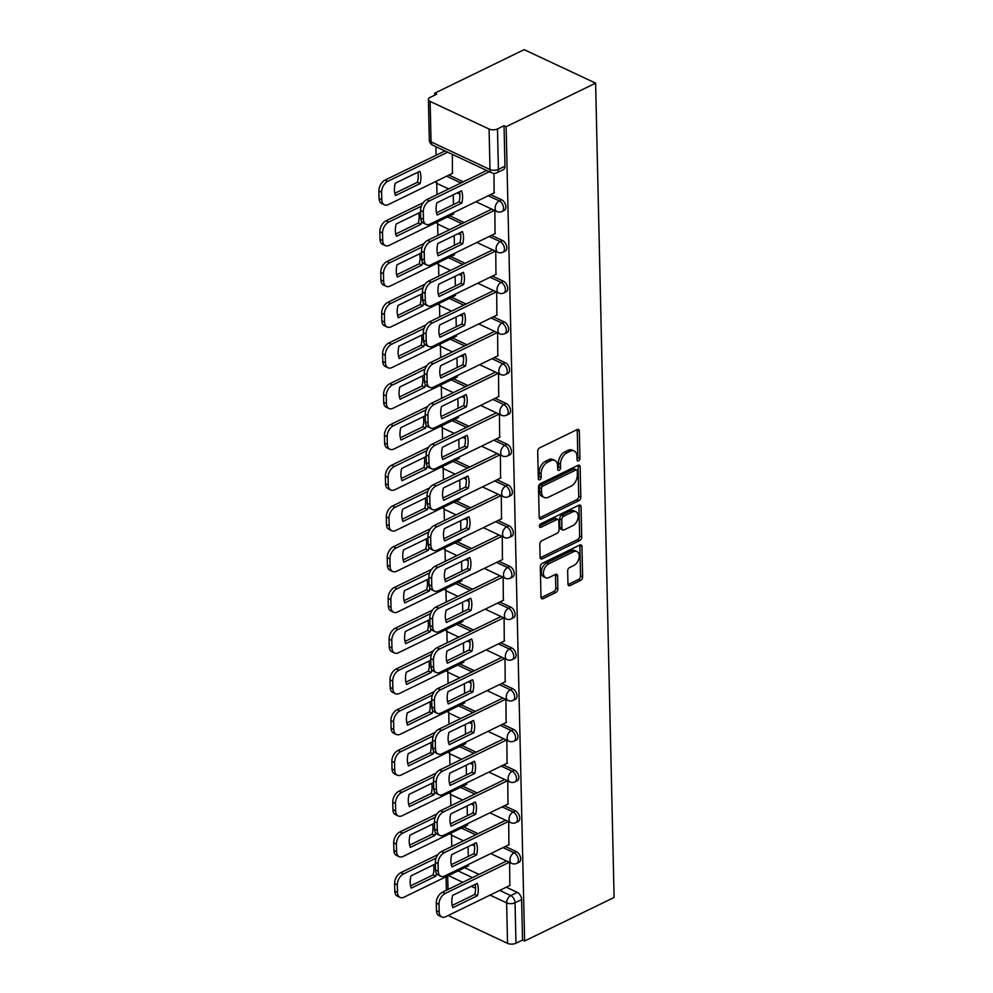 <?xml version="1.0" encoding="UTF-8"?>
<svg xmlns="http://www.w3.org/2000/svg" width="993" height="993" viewBox="0 0 993 993"><rect width="100%" height="100%" fill="white"/><g stroke="black" fill="none" stroke-linecap="round" stroke-linejoin="round"><path stroke-width="1.49" d="M578.522 460.864A2.048 1.291 115.1 0 0 579.937 458.369L579.316 431.123A2.917 1.849 115.1 0 0 578.472 429.497A2.917 1.849 115.1 0 0 577.181 429.572L539.72 447.818A2.917 1.849 115.1 0 0 537.697 451.393L538.318 478.626A2.048 1.291 115.1 0 0 538.901 479.768A2.048 1.291 115.1 0 0 539.807 479.718A2.048 1.291 115.1 0 0 541.222 477.211L541.148 473.686A9.334 5.921 115.1 0 1 547.615 462.241L550.743 460.715A9.334 5.921 115.1 0 1 554.888 460.467A9.334 5.921 115.1 0 1 557.594 465.68L557.669 469.205A2.048 1.291 115.1 0 0 558.265 470.347A2.048 1.291 115.1 0 0 559.171 470.297A2.048 1.291 115.1 0 0 560.586 467.79L560.499 464.265A9.334 5.921 115.1 0 1 566.978 452.82L570.094 451.294A9.334 5.921 115.1 0 1 574.252 451.045A9.334 5.921 115.1 0 1 576.945 456.259L577.02 459.784A2.048 1.291 115.1 0 0 577.616 460.926A2.048 1.291 115.1 0 0 578.522 460.864M577.02 459.461A2.048 1.291 115.1 0 0 577.852 457.388L577.231 430.155A2.917 1.849 115.1 0 0 577.169 429.584M538.305 478.303A2.048 1.291 115.1 0 0 539.149 476.23L539.062 472.705L541.148 473.686M557.656 468.882A2.048 1.291 115.1 0 0 558.5 466.809L558.414 463.284L560.499 464.265M567.959 584.008A2.917 1.849 115.1 0 0 568.803 585.634A2.917 1.849 115.1 0 0 570.094 585.56L580.607 580.433A2.917 1.849 115.1 0 0 582.63 576.859L581.935 546.609A2.917 1.849 115.1 0 0 581.104 544.983A2.917 1.849 115.1 0 0 579.8 545.058L542.339 563.304A2.917 1.849 115.1 0 0 540.316 566.879L540.999 597.128A2.917 1.849 115.1 0 0 541.843 598.754A2.917 1.849 115.1 0 0 543.146 598.68L555.832 592.498A2.917 1.849 115.1 0 0 557.855 588.923L557.569 575.977A2.917 1.849 115.1 0 0 556.725 574.351A2.917 1.849 115.1 0 0 555.422 574.426L549.129 577.492A7.807 4.94 115.1 0 1 545.666 577.703A7.807 4.94 115.1 0 1 543.668 570.95A7.807 4.94 115.1 0 1 548.819 563.776L573.482 551.773A7.807 4.94 115.1 0 1 576.945 551.562A7.807 4.94 115.1 0 1 578.956 558.302A7.807 4.94 115.1 0 1 573.793 565.489L569.684 567.487A2.917 1.849 115.1 0 0 567.661 571.062L567.959 584.008M524.614 941.016L506.132 126.707L595.614 83.139L614.096 897.449L524.614 941.016L522.529 940.036L515.963 943.238A5.946 2.842 178.7 0 1 507.547 943.35L448.588 915.72A5.946 2.842 178.7 0 1 448.191 915.509M578.795 500.72A2.917 1.849 115.1 0 0 580.818 497.133L580.135 466.884A2.917 1.849 115.1 0 0 579.291 465.258A2.917 1.849 115.1 0 0 577.988 465.332L540.527 483.579A2.917 1.849 115.1 0 0 538.504 487.153L539.187 517.403A2.917 1.849 115.1 0 0 540.031 519.029A2.917 1.849 115.1 0 0 541.334 518.954L578.795 500.72L576.71 499.74A2.917 1.849 115.1 0 0 578.733 496.165L578.05 465.916A2.917 1.849 115.1 0 0 577.976 465.345M581.042 506.753L581.724 537.002A2.917 1.849 115.1 0 1 579.701 540.577L542.24 558.811A2.917 1.849 115.1 0 1 540.937 558.898A2.917 1.849 115.1 0 1 540.093 557.259L539.807 544.325A2.917 1.849 115.1 0 1 541.83 540.738L557.023 533.34A2.917 1.849 115.1 0 0 559.047 529.765L558.848 521.176A2.917 1.849 115.1 0 0 558.004 519.55A2.917 1.849 115.1 0 0 556.713 519.637L540.887 527.333A2.048 1.291 115.1 0 1 539.981 527.382A2.048 1.291 115.1 0 1 539.46 525.62A2.048 1.291 115.1 0 1 540.813 523.745L578.894 505.201A2.917 1.849 115.1 0 1 580.197 505.127A2.917 1.849 115.1 0 1 581.042 506.753L578.956 505.772L579.639 536.021L581.724 537.002M464.637 867.683L478.998 874.423M506.306 887.221L517.328 892.384L510.75 895.587A5.946 3.624 64 0 1 515.044 902.761L515.963 943.238M430.118 101.41L431.036 141.887L489.996 169.518L489.077 129.04L430.118 101.41A5.946 2.842 -1.3 0 1 428.405 99.474A5.946 2.842 -1.3 0 1 430.192 97.388L436.759 94.186L434.673 93.218L434.723 95.179M435.89 146.679L436.088 155.243M436.721 183.134L436.982 194.616M437.64 223.884L437.901 235.353M438.571 264.622L438.832 276.104M439.489 305.36L439.75 316.841M440.42 346.11L440.681 357.579M441.339 386.848L441.6 398.33M442.27 427.586L442.53 439.067M443.188 468.336L443.449 479.805M444.119 509.074L444.38 520.555M445.038 549.812L445.298 561.293M445.969 590.562L446.229 602.031M446.887 631.3L447.148 642.781M447.818 672.038L448.079 683.519M448.737 712.775L448.997 724.257M449.668 753.526L449.928 765.007M450.586 794.263L450.847 805.745M451.517 835.001L451.778 846.483M434.673 93.218L524.155 49.65L595.614 83.139M489.077 129.04A5.946 2.842 -1.3 0 0 497.481 128.929L498.399 169.406A5.946 3.624 64 0 1 496.835 172.794L503.401 169.604A5.946 3.624 64 0 0 504.965 166.203L498.399 169.406A5.946 2.842 -1.3 0 1 489.996 169.518A5.946 3.761 115.1 0 0 491.709 172.832A5.946 5.946 0 0 0 496.835 172.794M506.132 126.707L504.047 125.726L497.481 128.929M452.436 173.365L452.349 154.387M494.104 192.89L494.005 173.39M453.367 214.103L453.664 212.576M495.023 233.64L494.849 210.566M454.285 254.853L454.595 253.327M495.954 274.378L495.768 251.303M455.216 295.591L455.514 294.065M496.872 315.116L496.699 292.054M456.135 336.329L456.445 334.802M497.803 355.866L497.617 332.792M457.065 377.079L457.363 375.54M498.722 396.604L498.548 373.529M457.984 417.817L458.294 416.29M499.653 437.342L499.467 414.28M458.915 458.555L459.213 457.028M500.571 478.092L500.398 455.017M459.833 499.305L460.144 497.766M501.502 518.83L501.316 495.755M460.752 540.043L461.062 538.516M502.421 559.568L502.247 536.505M461.683 580.781L461.993 579.254M503.352 600.318L503.166 577.243M462.601 621.531L462.912 619.992M504.27 641.056L504.096 617.981M463.532 662.269L463.843 660.742M505.201 681.794L505.015 658.719M464.451 703.007L464.761 701.48M506.12 722.532L505.946 699.469M465.382 743.757L465.692 742.218M507.051 763.282L506.864 740.207M466.3 784.495L466.611 782.968M507.969 804.02L507.795 780.945M467.231 825.233L467.542 823.706M508.9 844.758L508.714 821.695M463.719 826.946L478.08 833.673M505.375 846.47L516.397 851.634L514.076 852.776A5.946 3.624 64 0 1 518.098 858.188A5.946 3.624 64 0 1 516.794 863.339L519.128 862.209A5.946 3.624 -116 0 0 520.431 857.058A5.946 3.624 -116 0 0 516.397 851.634M462.788 786.208L477.149 792.935M504.456 805.733L515.479 810.896L513.145 812.038A5.946 3.624 64 0 1 517.179 817.45A5.946 3.624 64 0 1 515.864 822.601L518.197 821.472A5.946 3.624 -116 0 0 519.513 816.32A5.946 3.624 -116 0 0 515.479 810.896M461.869 745.458L476.23 752.197M503.525 764.995L514.548 770.158L512.227 771.288A5.946 3.624 64 0 1 516.248 776.712A5.946 3.624 64 0 1 514.945 781.863L517.279 780.721A5.946 3.624 -116 0 0 518.582 775.57A5.946 3.624 -116 0 0 514.548 770.158M460.938 704.72L475.299 711.447M502.607 724.245L513.629 729.421L511.296 730.55A5.946 3.624 64 0 1 515.33 735.962A5.946 3.624 64 0 1 514.014 741.126L516.348 739.984A5.946 3.624 -116 0 0 517.663 734.832A5.946 3.624 -116 0 0 513.629 729.421M460.02 663.982L474.381 670.709M501.688 683.507L512.711 688.67L510.377 689.812A5.946 3.624 64 0 1 514.399 695.224A5.946 3.624 64 0 1 513.096 700.375L515.429 699.246A5.946 3.624 -116 0 0 516.732 694.095A5.946 3.624 -116 0 0 512.711 688.67M459.089 623.244L473.45 629.972M500.757 642.769L511.78 647.933L509.446 649.062A5.946 3.624 64 0 1 513.48 654.486A5.946 3.624 64 0 1 512.165 659.637L514.498 658.496A5.946 3.624 -116 0 0 515.814 653.344A5.946 3.624 -116 0 0 511.78 647.933M458.17 582.494L472.531 589.221M499.839 602.019L510.861 607.195L508.528 608.324A5.946 3.624 64 0 1 512.549 613.736A5.946 3.624 64 0 1 511.246 618.9L513.58 617.758A5.946 3.624 -116 0 0 514.883 612.607A5.946 3.624 -116 0 0 510.861 607.195M457.239 541.756L471.601 548.484M498.908 561.281L509.93 566.444L507.597 567.586A5.946 3.624 64 0 1 511.631 572.998A5.946 3.624 64 0 1 510.315 578.149L512.649 577.02A5.946 3.624 -116 0 0 513.964 571.869A5.946 3.624 -116 0 0 509.93 566.444M456.321 501.018L470.682 507.746M497.989 520.543L509.012 525.707L506.678 526.836A5.946 3.624 64 0 1 510.7 532.26A5.946 3.624 64 0 1 509.397 537.412L511.73 536.27A5.946 3.624 -116 0 0 513.033 531.118A5.946 3.624 -116 0 0 509.012 525.707M455.39 460.268L469.751 467.008M497.059 479.793L508.081 484.969L505.747 486.098A5.946 3.624 64 0 1 509.781 491.523A5.946 3.624 64 0 1 508.466 496.674L510.799 495.532A5.946 3.624 -116 0 0 512.115 490.381A5.946 3.624 -116 0 0 508.081 484.969M454.471 419.53L468.833 426.258M496.14 439.055L507.162 444.219L504.829 445.361A5.946 3.624 64 0 1 508.863 450.772A5.946 3.624 64 0 1 507.547 455.924L509.881 454.794A5.946 3.624 -116 0 0 511.184 449.643A5.946 3.624 -116 0 0 507.162 444.219M453.54 378.792L467.902 385.52M495.209 398.317L506.231 403.481L503.898 404.61A5.946 3.624 64 0 1 507.932 410.035A5.946 3.624 64 0 1 506.616 415.186L508.95 414.056A5.946 3.624 -116 0 0 510.265 408.893A5.946 3.624 -116 0 0 506.231 403.481M452.622 338.042L466.983 344.782M494.291 357.567L505.313 362.743L502.979 363.872A5.946 3.624 64 0 1 507.013 369.297A5.946 3.624 64 0 1 505.698 374.448L508.031 373.306A5.946 3.624 -116 0 0 509.335 368.155A5.946 3.624 -116 0 0 505.313 362.743M451.691 297.304L466.052 304.032M493.36 316.829L504.382 321.993L502.048 323.135A5.946 3.624 64 0 1 506.082 328.546A5.946 3.624 64 0 1 504.767 333.698L507.1 332.568A5.946 3.624 -116 0 0 508.416 327.417A5.946 3.624 -116 0 0 504.382 321.993M450.772 256.566L465.134 263.294M492.441 276.091L503.463 281.255L501.13 282.397A5.946 3.624 64 0 1 505.164 287.809A5.946 3.624 64 0 1 503.848 292.96L506.182 291.83A5.946 3.624 -116 0 0 507.485 286.667A5.946 3.624 -116 0 0 503.463 281.255M449.841 215.816L464.215 222.556M491.51 235.353L502.532 240.517L500.199 241.647A5.946 3.624 64 0 1 504.233 247.071A5.946 3.624 64 0 1 502.917 252.222L505.251 251.08A5.946 3.624 -116 0 0 506.567 245.929A5.946 3.624 -116 0 0 502.532 240.517M448.923 175.078L463.284 181.806M490.592 194.603L501.614 199.767L499.28 200.909A5.946 3.624 64 0 1 503.314 206.321A5.946 3.624 64 0 1 501.999 211.472L504.332 210.342A5.946 3.624 -116 0 0 505.648 205.191A5.946 3.624 -116 0 0 501.614 199.767M509.819 885.508L509.645 862.433M468.15 865.983L468.46 864.444M522.529 940.036L521.61 899.559A5.946 3.624 -116 0 0 517.328 892.384M504.047 125.726L504.965 166.203M453.491 204.533L453.267 194.814M454.409 245.271L454.186 235.564M455.34 286.021L455.117 276.302M456.259 326.759L456.035 317.04M457.19 367.497L456.966 357.79M496.339 412.815L432.303 444.045A8.925 5.648 -64.9 0 0 426.121 454.98L426.295 462.552A8.925 5.648 -64.9 0 0 428.864 467.529L431.57 468.795A8.925 5.648 115.1 0 0 435.542 468.559L499.988 437.181M458.108 408.247L457.885 398.528M459.039 448.985L458.816 439.266M459.958 489.723L459.734 480.016M460.889 530.473L460.665 520.754M461.807 571.211L461.584 561.492M462.738 611.949L462.515 602.242M463.657 652.699L463.433 642.98M464.587 693.437L464.364 683.718M465.506 734.175L465.283 724.468M466.437 774.925L466.214 765.206M467.355 815.663L467.132 805.944M468.274 856.4L468.063 846.694M574.252 451.045L572.167 450.065A9.334 5.921 115.1 0 0 568.021 450.325L570.094 451.294M558.414 463.284A9.334 5.921 115.1 0 1 564.893 451.84L568.021 450.325M554.888 460.467L552.803 459.486A9.334 5.921 115.1 0 0 548.657 459.747L550.743 460.715M539.062 472.705A9.334 5.921 115.1 0 1 545.542 461.261L548.657 459.747M541.334 518.954L539.261 517.986L576.71 499.74M577.281 471.129A2.048 1.291 115.1 0 0 576.697 469.987A2.048 1.291 115.1 0 0 575.779 470.037L542.898 486.049A2.048 1.291 115.1 0 0 541.483 488.556L541.57 492.267A9.334 5.921 115.1 0 0 544.263 497.481A9.334 5.921 115.1 0 0 548.409 497.232L570.888 486.285A9.334 5.921 115.1 0 0 577.367 474.84L577.281 471.129M576.697 469.987L574.612 469.006A2.048 1.291 115.1 0 0 573.706 469.068L575.779 470.037M544.263 497.481L542.178 496.512A9.334 5.921 115.1 0 1 539.484 491.299L539.398 487.575A2.048 1.291 115.1 0 1 540.813 485.08L573.706 469.068M542.24 558.811L540.167 557.843L577.616 539.596A2.917 1.849 115.1 0 0 579.639 536.021M558.004 519.55L555.919 518.582A2.917 1.849 115.1 0 0 554.628 518.656L539.398 526.067M572.787 525.669A7.807 4.94 115.1 0 0 577.938 518.495A7.807 4.94 115.1 0 0 575.94 511.743A7.807 4.94 115.1 0 0 572.477 511.954L563.788 516.186A2.917 1.849 115.1 0 0 561.765 519.761L561.951 528.35A2.917 1.849 115.1 0 0 562.795 529.977A2.917 1.849 115.1 0 0 564.098 529.902L572.787 525.669M575.94 511.743L573.855 510.762A7.807 4.94 115.1 0 0 570.392 510.985L572.477 511.954M562.795 529.977L560.722 529.008A2.917 1.849 115.1 0 1 559.878 527.37L559.68 518.78A2.917 1.849 115.1 0 1 561.703 515.206L570.392 510.985M576.945 551.562L574.873 550.581A7.807 4.94 115.1 0 0 571.397 550.792L573.482 551.773M545.666 577.703L543.581 576.722A7.807 4.94 115.1 0 1 541.582 569.982A7.807 4.94 115.1 0 1 546.733 562.795L571.397 550.792M543.146 598.68L541.073 597.712L553.759 591.518A2.917 1.849 115.1 0 0 555.782 587.943L555.484 574.997A2.917 1.849 115.1 0 0 555.41 574.426M568.021 584.579L578.522 579.465A2.917 1.849 115.1 0 0 580.545 575.89L579.862 545.641A2.917 1.849 115.1 0 0 579.788 545.07M419.816 171.292L395.251 183.246A18.582 11.767 115.1 0 0 395.537 195.522L420.089 183.568A18.582 11.767 115.1 0 0 419.816 171.292M447.657 152.19L387.804 181.334A8.925 5.648 115.1 0 0 381.61 192.27L381.784 199.841A8.925 5.648 115.1 0 0 384.365 204.819A8.925 5.648 115.1 0 0 388.325 204.583L452.771 173.204M417.817 172.273A18.582 11.767 115.1 0 1 417.383 182.302L394.829 193.287M384.365 204.819L381.66 203.553A8.925 5.648 -64.9 0 1 379.078 198.575L378.904 191.004A8.925 5.648 -64.9 0 1 385.085 180.068L387.804 181.334M444.951 150.924L385.085 180.068M417.383 182.302L420.089 183.568M459.486 191.798A18.582 11.767 -64.9 0 1 459.051 201.827L436.498 212.812M489.326 171.715L429.46 200.859A8.925 5.648 115.1 0 0 423.279 211.794L423.452 219.366A8.925 5.648 115.1 0 0 426.034 224.344L423.316 223.077A8.925 5.648 -64.9 0 1 420.747 218.1L420.573 210.528A8.925 5.648 -64.9 0 1 426.754 199.593L486.62 170.448M461.757 203.093A18.582 11.767 -64.9 0 0 461.484 190.817L436.92 202.783A18.582 11.767 -64.9 0 0 437.205 215.047L461.757 203.093L459.051 201.827M426.034 224.344A8.925 5.648 115.1 0 0 429.994 224.108L494.44 192.729M420.61 212.105L396.182 223.996A18.582 11.767 115.1 0 0 396.455 236.272L421.02 224.306A18.582 11.767 115.1 0 0 421.603 221.476M421.33 206.196L388.722 222.072A8.925 5.648 115.1 0 0 382.541 233.007L382.715 240.579A8.925 5.648 115.1 0 0 385.284 245.569A8.925 5.648 115.1 0 0 389.244 245.321L453.702 213.942M418.736 213.011A18.582 11.767 115.1 0 1 418.314 223.04L395.748 234.025M385.284 245.569L382.578 244.29A8.925 5.648 -64.9 0 1 380.009 239.313L379.835 231.741A8.925 5.648 -64.9 0 1 386.016 220.806L388.722 222.072M423.204 202.709L386.016 220.806M418.314 223.04L421.02 224.306M421.529 252.843L397.101 264.734A18.582 11.767 115.1 0 0 397.386 277.01L421.938 265.057A18.582 11.767 115.1 0 0 422.534 262.214M422.261 246.947L389.641 262.822A8.925 5.648 115.1 0 0 383.459 273.745L383.633 281.329A8.925 5.648 115.1 0 0 386.215 286.307A8.925 5.648 115.1 0 0 390.175 286.058L454.62 254.68M419.667 253.749A18.582 11.767 115.1 0 1 419.232 263.778L396.679 274.763M386.215 286.307L383.509 285.041A8.925 5.648 -64.9 0 1 380.927 280.051L380.753 272.479A8.925 5.648 -64.9 0 1 386.935 261.556L389.641 262.822M424.123 243.446L386.935 261.556M419.232 263.778L421.938 265.057M422.459 293.58L398.032 305.472A18.582 11.767 115.1 0 0 398.305 317.748L422.869 305.794A18.582 11.767 115.1 0 0 423.452 302.952M423.179 287.685L390.572 303.56A8.925 5.648 115.1 0 0 384.39 314.496L384.564 322.067A8.925 5.648 115.1 0 0 387.133 327.045A8.925 5.648 115.1 0 0 391.093 326.809L455.551 295.43M420.585 294.487A18.582 11.767 115.1 0 1 420.163 304.528L397.597 315.513M387.133 327.045L384.428 325.778A8.925 5.648 -64.9 0 1 381.846 320.801L381.684 313.229A8.925 5.648 -64.9 0 1 387.866 302.294L390.572 303.56M425.054 284.184L387.866 302.294M420.163 304.528L422.869 305.794M460.404 232.536A18.582 11.767 -64.9 0 1 459.97 242.565L437.416 253.55M494.489 210.392L430.391 241.609A8.925 5.648 115.1 0 0 424.21 252.532L424.371 260.116A8.925 5.648 115.1 0 0 426.953 265.094L424.247 263.815A8.925 5.648 -64.9 0 1 421.665 258.838L421.491 251.266A8.925 5.648 -64.9 0 1 427.685 240.331L491.783 209.126M462.688 243.831A18.582 11.767 -64.9 0 0 462.403 231.568L437.851 243.521A18.582 11.767 -64.9 0 0 438.124 255.797L462.688 243.831L459.97 242.565M426.953 265.094A8.925 5.648 115.1 0 0 430.912 264.846L495.37 233.467M461.335 273.274A18.582 11.767 -64.9 0 1 460.901 283.315L438.335 294.288M495.408 251.142L431.31 282.347A8.925 5.648 115.1 0 0 425.128 293.283L425.302 300.854A8.925 5.648 115.1 0 0 427.871 305.832L425.165 304.566A8.925 5.648 -64.9 0 1 422.596 299.588L422.422 292.004A8.925 5.648 -64.9 0 1 428.604 281.081L492.702 249.876M463.607 284.581A18.582 11.767 -64.9 0 0 463.334 272.305L438.769 284.259A18.582 11.767 -64.9 0 0 439.055 296.535L463.607 284.581L460.901 283.315M427.871 305.832A8.925 5.648 115.1 0 0 431.843 305.596L496.289 274.217M462.254 314.024A18.582 11.767 -64.9 0 1 461.819 324.053L439.266 335.038M496.339 291.88L432.24 323.085A8.925 5.648 115.1 0 0 426.059 334.02L426.22 341.592A8.925 5.648 115.1 0 0 428.802 346.569L426.096 345.303A8.925 5.648 -64.9 0 1 423.514 340.326L423.341 332.754A8.925 5.648 -64.9 0 1 429.535 321.819L493.633 290.614M464.538 325.319A18.582 11.767 -64.9 0 0 464.252 313.043L439.7 324.996A18.582 11.767 -64.9 0 0 439.973 337.272L464.538 325.319L461.819 324.053M428.802 346.569A8.925 5.648 115.1 0 0 432.762 346.334L497.22 314.955M423.378 334.331L398.95 346.222A18.582 11.767 115.1 0 0 399.236 358.498L423.788 346.532A18.582 11.767 115.1 0 0 424.383 343.702M424.11 328.422L391.49 344.298A8.925 5.648 115.1 0 0 385.309 355.233L385.483 362.805A8.925 5.648 115.1 0 0 388.064 367.782A8.925 5.648 115.1 0 0 392.024 367.547L456.47 336.168M421.516 335.237A18.582 11.767 115.1 0 1 421.082 345.266L398.528 356.251M388.064 367.782L385.346 366.516A8.925 5.648 -64.9 0 1 382.777 361.539L382.603 353.967A8.925 5.648 -64.9 0 1 388.784 343.032L391.49 344.298M425.972 324.934L388.784 343.032M421.082 345.266L423.788 346.532M424.309 375.069L399.881 386.96A18.582 11.767 115.1 0 0 400.154 399.236L424.719 387.282A18.582 11.767 115.1 0 0 425.302 384.44M425.029 369.173L392.421 385.048A8.925 5.648 115.1 0 0 386.24 395.971L386.414 403.555A8.925 5.648 115.1 0 0 388.983 408.533A8.925 5.648 115.1 0 0 392.943 408.284L457.401 376.906M422.435 375.975A18.582 11.767 115.1 0 1 422.013 386.004L399.447 396.989M388.983 408.533L386.277 407.267A8.925 5.648 -64.9 0 1 383.695 402.277L383.534 394.705A8.925 5.648 -64.9 0 1 389.715 383.77L392.421 385.048M426.903 365.672L389.715 383.77M422.013 386.004L424.719 387.282M463.185 354.762A18.582 11.767 -64.9 0 1 462.75 364.791L440.184 375.776M497.257 332.618L433.159 363.835A8.925 5.648 115.1 0 0 426.978 374.758L427.151 382.33A8.925 5.648 115.1 0 0 429.721 387.32L427.015 386.041A8.925 5.648 -64.9 0 1 424.445 381.064L424.272 373.492A8.925 5.648 -64.9 0 1 430.453 362.557L494.551 331.352M465.456 366.057A18.582 11.767 -64.9 0 0 465.183 353.793L440.619 365.747A18.582 11.767 -64.9 0 0 440.904 378.023L465.456 366.057L462.75 364.791M429.721 387.32A8.925 5.648 115.1 0 0 433.693 387.071L498.138 355.693M464.103 395.499A18.582 11.767 -64.9 0 1 463.669 405.529L441.115 416.514M498.188 373.368L434.09 404.573A8.925 5.648 115.1 0 0 427.909 415.508L428.07 423.08A8.925 5.648 115.1 0 0 430.652 428.057L427.946 426.791A8.925 5.648 -64.9 0 1 425.364 421.814L425.19 414.23A8.925 5.648 -64.9 0 1 431.384 403.307L495.482 372.09M466.387 406.807A18.582 11.767 -64.9 0 0 466.102 394.531L441.55 406.485A18.582 11.767 -64.9 0 0 441.823 418.761L466.387 406.807L463.669 405.529M430.652 428.057A8.925 5.648 115.1 0 0 434.611 427.822L499.069 396.443M425.227 415.806L400.8 427.698A18.582 11.767 115.1 0 0 401.085 439.973L425.637 428.02A18.582 11.767 115.1 0 0 426.233 425.178M425.96 409.91L393.34 425.786A8.925 5.648 115.1 0 0 387.158 436.721L387.332 444.293A8.925 5.648 115.1 0 0 389.914 449.27A8.925 5.648 115.1 0 0 393.873 449.035L458.319 417.656M423.366 416.712A18.582 11.767 115.1 0 1 422.931 426.754L400.378 437.727M389.914 449.27L387.196 448.004A8.925 5.648 -64.9 0 1 384.626 443.027L384.452 435.455A8.925 5.648 -64.9 0 1 390.634 424.52L393.34 425.786M427.822 406.41L390.634 424.52M422.931 426.754L425.637 428.02M426.158 456.544L401.731 468.448A18.582 11.767 115.1 0 0 402.004 480.711L426.568 468.758A18.582 11.767 115.1 0 0 427.151 465.928M426.878 450.648L394.271 466.524A8.925 5.648 115.1 0 0 388.089 477.459L388.263 485.031A8.925 5.648 115.1 0 0 390.832 490.008A8.925 5.648 115.1 0 0 394.792 489.772L459.25 458.394M424.284 457.463A18.582 11.767 115.1 0 1 423.862 467.492L401.296 478.477M390.832 490.008L388.126 488.742A8.925 5.648 -64.9 0 1 385.545 483.765L385.383 476.193A8.925 5.648 -64.9 0 1 391.565 465.258L394.271 466.524M428.74 447.16L391.565 465.258M423.862 467.492L426.568 468.758M427.077 497.294L402.649 509.186A18.582 11.767 115.1 0 0 402.935 521.462L427.486 509.508A18.582 11.767 115.1 0 0 428.082 506.666M427.809 491.398L395.189 507.274A8.925 5.648 115.1 0 0 389.008 518.197L389.182 525.781A8.925 5.648 115.1 0 0 391.763 530.759A8.925 5.648 115.1 0 0 395.723 530.51L460.169 499.131M425.215 498.201A18.582 11.767 115.1 0 1 424.781 508.23L402.227 519.215M391.763 530.759L389.045 529.48A8.925 5.648 -64.9 0 1 386.476 524.503L386.302 516.931A8.925 5.648 -64.9 0 1 392.483 505.996L395.189 507.274M429.671 487.898L392.483 505.996M424.781 508.23L427.486 509.508M428.008 538.032L403.58 549.923A18.582 11.767 115.1 0 0 403.853 562.199L428.417 550.246A18.582 11.767 115.1 0 0 429.001 547.404M428.728 532.136L396.12 548.012A8.925 5.648 115.1 0 0 389.939 558.947L390.112 566.519A8.925 5.648 115.1 0 0 392.682 571.496A8.925 5.648 115.1 0 0 396.641 571.26L461.1 539.882M426.134 538.938A18.582 11.767 115.1 0 1 425.712 548.98L403.146 559.953M392.682 571.496L389.976 570.23A8.925 5.648 -64.9 0 1 387.394 565.253L387.233 557.669A8.925 5.648 -64.9 0 1 393.414 546.746L396.12 548.012M430.59 528.636L393.414 546.746M425.712 548.98L428.417 550.246M428.926 578.77L404.499 590.674A18.582 11.767 115.1 0 0 404.784 602.937L429.336 590.984A18.582 11.767 115.1 0 0 429.932 588.141M429.659 572.874L397.039 588.75A8.925 5.648 115.1 0 0 390.857 599.685L391.031 607.257A8.925 5.648 115.1 0 0 393.613 612.234A8.925 5.648 115.1 0 0 397.572 611.998L462.018 580.62M427.064 579.689A18.582 11.767 115.1 0 1 426.63 589.718L404.077 600.703M393.613 612.234L390.894 610.968A8.925 5.648 -64.9 0 1 388.325 605.991L388.151 598.419A8.925 5.648 -64.9 0 1 394.333 587.484L397.039 588.75M431.521 569.386L394.333 587.484M426.63 589.718L429.336 590.984M429.857 619.52L405.429 631.411A18.582 11.767 115.1 0 0 405.703 643.687L430.267 631.722A18.582 11.767 115.1 0 0 430.85 628.892M430.577 613.624L397.97 629.5A8.925 5.648 115.1 0 0 391.788 640.423L391.962 648.007A8.925 5.648 115.1 0 0 394.531 652.984A8.925 5.648 115.1 0 0 398.491 652.736L462.949 621.357M427.983 620.426A18.582 11.767 115.1 0 1 427.561 630.456L404.995 641.441M394.531 652.984L391.825 651.706A8.925 5.648 -64.9 0 1 389.244 646.728L389.082 639.157A8.925 5.648 -64.9 0 1 395.264 628.221L397.97 629.5M432.439 610.124L395.264 628.221M427.561 630.456L430.267 631.722M430.776 660.258L406.348 672.149A18.582 11.767 115.1 0 0 406.634 684.425L431.185 672.472A18.582 11.767 115.1 0 0 431.781 669.63M431.508 654.362L398.888 670.238A8.925 5.648 115.1 0 0 392.707 681.173L392.88 688.745A8.925 5.648 115.1 0 0 395.462 693.722A8.925 5.648 115.1 0 0 399.422 693.486L463.868 662.108M428.914 661.164A18.582 11.767 115.1 0 1 428.479 671.206L405.926 682.179M395.462 693.722L392.744 692.456A8.925 5.648 -64.9 0 1 390.175 687.479L390.001 679.895A8.925 5.648 -64.9 0 1 396.182 668.972L398.888 670.238M433.37 650.862L396.182 668.972M428.479 671.206L431.185 672.472M431.707 700.996L407.279 712.887A18.582 11.767 115.1 0 0 407.552 725.163L432.116 713.21A18.582 11.767 115.1 0 0 432.7 710.367M432.427 695.1L399.819 710.976A8.925 5.648 115.1 0 0 393.638 721.911L393.811 729.483A8.925 5.648 115.1 0 0 396.381 734.46A8.925 5.648 115.1 0 0 400.34 734.224L464.798 702.845M429.832 701.914A18.582 11.767 115.1 0 1 429.41 711.944L406.845 722.929M396.381 734.46L393.675 733.194A8.925 5.648 -64.9 0 1 391.093 728.217L390.919 720.645A8.925 5.648 -64.9 0 1 397.113 709.71L399.819 710.976M434.289 691.612L397.113 709.71M429.41 711.944L432.116 713.21M465.034 436.25A18.582 11.767 -64.9 0 1 464.6 446.279L442.034 457.264M467.306 447.545A18.582 11.767 -64.9 0 0 467.033 435.269L442.468 447.222A18.582 11.767 -64.9 0 0 442.741 459.498L467.306 447.545L464.6 446.279M499.107 414.106L435.008 445.311A8.925 5.648 115.1 0 0 428.827 456.246L429.001 463.818A8.925 5.648 115.1 0 0 431.57 468.795M465.953 476.988A18.582 11.767 -64.9 0 1 465.518 487.017L442.965 498.002M500.038 454.844L435.939 486.061A8.925 5.648 115.1 0 0 429.758 496.984L429.919 504.556A8.925 5.648 115.1 0 0 432.501 509.546L429.795 508.267A8.925 5.648 -64.9 0 1 427.213 503.29L427.04 495.718A8.925 5.648 -64.9 0 1 433.221 484.783L497.332 453.578M468.237 488.283A18.582 11.767 -64.9 0 0 467.951 476.007L443.399 487.973A18.582 11.767 -64.9 0 0 443.672 500.249L468.237 488.283L465.518 487.017M432.501 509.546A8.925 5.648 115.1 0 0 436.461 509.297L500.919 477.918M466.884 517.725A18.582 11.767 -64.9 0 1 466.449 527.755L443.883 538.74M500.956 495.594L436.858 526.799A8.925 5.648 115.1 0 0 430.677 537.734L430.85 545.306A8.925 5.648 115.1 0 0 433.42 550.283L430.714 549.017A8.925 5.648 -64.9 0 1 428.144 544.027L427.971 536.456A8.925 5.648 -64.9 0 1 434.152 525.533L498.25 494.315M469.155 529.033A18.582 11.767 -64.9 0 0 468.882 516.757L444.318 528.71A18.582 11.767 -64.9 0 0 444.591 540.986L469.155 529.033L466.449 527.755M433.42 550.283A8.925 5.648 115.1 0 0 437.392 550.035L501.837 518.669M467.802 558.476A18.582 11.767 -64.9 0 1 467.368 568.505L444.814 579.49M501.887 536.332L437.789 567.537A8.925 5.648 115.1 0 0 431.607 578.472L431.769 586.044A8.925 5.648 115.1 0 0 434.351 591.021L431.645 589.755A8.925 5.648 -64.9 0 1 429.063 584.778L428.889 577.206A8.925 5.648 -64.9 0 1 435.071 566.271L499.181 535.066M470.086 569.771A18.582 11.767 -64.9 0 0 469.801 557.495L445.249 569.448A18.582 11.767 -64.9 0 0 445.522 581.724L470.086 569.771L467.368 568.505M434.351 591.021A8.925 5.648 115.1 0 0 438.31 590.785L502.768 559.407M468.721 599.213A18.582 11.767 -64.9 0 1 468.299 609.243L445.733 620.228M502.806 577.07L438.707 608.287A8.925 5.648 115.1 0 0 432.526 619.21L432.7 626.782A8.925 5.648 115.1 0 0 435.269 631.771L432.563 630.493A8.925 5.648 -64.9 0 1 429.994 625.516L429.82 617.944A8.925 5.648 -64.9 0 1 436.001 607.008L500.1 575.803M471.005 610.509A18.582 11.767 -64.9 0 0 470.732 598.233L446.167 610.198A18.582 11.767 -64.9 0 0 446.44 622.474L471.005 610.509L468.299 609.243M435.269 631.771A8.925 5.648 115.1 0 0 439.241 631.523L503.687 600.144M469.652 639.951A18.582 11.767 -64.9 0 1 469.217 649.981L446.664 660.966M503.736 617.82L439.638 649.025A8.925 5.648 115.1 0 0 433.444 659.96L433.618 667.532A8.925 5.648 115.1 0 0 436.2 672.509L433.494 671.243A8.925 5.648 -64.9 0 1 430.912 666.253L430.739 658.682A8.925 5.648 -64.9 0 1 436.92 647.759L501.031 616.541M471.936 651.259A18.582 11.767 -64.9 0 0 471.65 638.983L447.086 650.936A18.582 11.767 -64.9 0 0 447.371 663.212L471.936 651.259L469.217 649.981M436.2 672.509A8.925 5.648 115.1 0 0 440.16 672.261L504.618 640.895M470.57 680.701A18.582 11.767 -64.9 0 1 470.148 690.731L447.582 701.716M504.655 658.558L440.557 689.763A8.925 5.648 115.1 0 0 434.375 700.698L434.549 708.27A8.925 5.648 115.1 0 0 437.119 713.247L434.413 711.981A8.925 5.648 -64.9 0 1 431.843 707.004L431.67 699.432A8.925 5.648 -64.9 0 1 437.851 688.497L501.949 657.292M472.854 691.997A18.582 11.767 -64.9 0 0 472.581 679.721L448.017 691.674A18.582 11.767 -64.9 0 0 448.29 703.95L472.854 691.997L470.148 690.731M437.119 713.247A8.925 5.648 115.1 0 0 441.091 713.011L505.536 681.632M471.501 721.439A18.582 11.767 -64.9 0 1 471.067 731.469L448.513 742.454M505.586 699.295L441.488 730.5A8.925 5.648 115.1 0 0 435.294 741.436L435.468 749.007A8.925 5.648 115.1 0 0 438.05 753.997L435.344 752.719A8.925 5.648 -64.9 0 1 432.762 747.741L432.588 740.17A8.925 5.648 -64.9 0 1 438.769 729.234L502.88 698.029M473.785 732.735A18.582 11.767 -64.9 0 0 473.5 720.459L448.935 732.424A18.582 11.767 -64.9 0 0 449.221 744.7L473.785 732.735L471.067 731.469M438.05 753.997A8.925 5.648 115.1 0 0 442.009 753.749L506.467 722.37M432.625 741.746L408.197 753.637A18.582 11.767 115.1 0 0 408.483 765.913L433.035 753.948A18.582 11.767 115.1 0 0 433.618 751.118M433.358 735.85L400.738 751.726A8.925 5.648 115.1 0 0 394.556 762.649L394.73 770.22A8.925 5.648 115.1 0 0 397.312 775.21A8.925 5.648 115.1 0 0 401.271 774.962L465.717 743.583M430.763 742.652A18.582 11.767 115.1 0 1 430.329 752.682L407.775 763.667M397.312 775.21L394.593 773.932A8.925 5.648 -64.9 0 1 392.024 768.954L391.85 761.383A8.925 5.648 -64.9 0 1 398.032 750.447L400.738 751.726M435.219 732.35L398.032 750.447M430.329 752.682L433.035 753.948M472.42 762.177A18.582 11.767 -64.9 0 1 471.998 772.206L449.432 783.192M506.504 740.046L442.406 771.251A8.925 5.648 115.1 0 0 436.225 782.174L436.399 789.758A8.925 5.648 115.1 0 0 438.968 794.735L436.262 793.469A8.925 5.648 -64.9 0 1 433.693 788.479L433.519 780.908A8.925 5.648 -64.9 0 1 439.7 769.985L503.799 738.767M474.704 773.485A18.582 11.767 -64.9 0 0 474.431 761.209L449.866 773.162A18.582 11.767 -64.9 0 0 450.139 785.438L474.704 773.485L471.998 772.206M438.968 794.735A8.925 5.648 115.1 0 0 442.94 794.487L507.386 763.108M433.556 782.484L409.128 794.375A18.582 11.767 115.1 0 0 409.401 806.651L433.966 794.698A18.582 11.767 115.1 0 0 434.549 791.855M434.276 776.588L401.668 792.464A8.925 5.648 115.1 0 0 395.487 803.399L395.648 810.971A8.925 5.648 115.1 0 0 398.23 815.948A8.925 5.648 115.1 0 0 402.19 815.712L466.648 784.333M431.682 783.39A18.582 11.767 115.1 0 1 431.26 793.419L408.694 804.404M398.23 815.948L395.524 814.682A8.925 5.648 -64.9 0 1 392.943 809.705L392.769 802.121A8.925 5.648 -64.9 0 1 398.963 791.198L401.668 792.464M436.138 773.088L398.963 791.198M431.26 793.419L433.966 794.698M473.351 802.915A18.582 11.767 -64.9 0 1 472.916 812.957L450.363 823.929M507.435 780.783L443.337 811.989A8.925 5.648 115.1 0 0 437.143 822.924L437.317 830.496A8.925 5.648 115.1 0 0 439.899 835.473L437.193 834.207A8.925 5.648 -64.9 0 1 434.611 829.229L434.438 821.658A8.925 5.648 -64.9 0 1 440.619 810.722L504.729 779.517M475.622 814.223A18.582 11.767 -64.9 0 0 475.349 801.947L450.785 813.9A18.582 11.767 -64.9 0 0 451.07 826.176L475.622 814.223L472.916 812.957M439.899 835.473A8.925 5.648 115.1 0 0 443.859 835.237L508.317 803.858M434.475 823.222L410.047 835.113A18.582 11.767 115.1 0 0 410.332 847.389L434.884 835.436A18.582 11.767 115.1 0 0 435.468 832.593M435.195 817.326L402.587 833.201A8.925 5.648 115.1 0 0 396.406 844.137L396.579 851.709A8.925 5.648 115.1 0 0 399.161 856.686A8.925 5.648 115.1 0 0 403.121 856.45L467.566 825.071M432.613 824.14A18.582 11.767 115.1 0 1 432.178 834.17L409.625 845.155M399.161 856.686L396.443 855.42A8.925 5.648 -64.9 0 1 393.873 850.442L393.7 842.871A8.925 5.648 -64.9 0 1 399.881 831.935L402.587 833.201M437.069 813.826L399.881 831.935M432.178 834.17L434.884 835.436M474.269 843.665A18.582 11.767 -64.9 0 1 473.847 853.695L451.281 864.68M508.354 821.521L444.256 852.726A8.925 5.648 115.1 0 0 438.074 863.662L438.248 871.233A8.925 5.648 115.1 0 0 440.818 876.211L438.112 874.945A8.925 5.648 -64.9 0 1 435.542 869.967L435.368 862.396A8.925 5.648 -64.9 0 1 441.55 851.46L505.648 820.255M476.553 854.961A18.582 11.767 -64.9 0 0 476.28 842.685L451.716 854.65A18.582 11.767 -64.9 0 0 451.989 866.926L476.553 854.961L473.847 853.695M440.818 876.211A8.925 5.648 115.1 0 0 444.79 875.975L509.235 844.596M435.406 863.972L410.978 875.863A18.582 11.767 115.1 0 0 411.251 888.139L435.815 876.174A18.582 11.767 115.1 0 0 436.399 873.343M436.126 858.064L403.518 873.952A8.925 5.648 115.1 0 0 397.337 884.875L397.498 892.446A8.925 5.648 115.1 0 0 400.08 897.436A8.925 5.648 115.1 0 0 404.039 897.188L468.497 865.809M433.531 864.878A18.582 11.767 115.1 0 1 433.097 874.907L410.543 885.893M400.08 897.436L397.374 896.158A8.925 5.648 -64.9 0 1 394.792 891.18L394.618 883.609A8.925 5.648 -64.9 0 1 400.812 872.673L403.518 873.952M437.987 854.576L400.812 872.673M433.097 874.907L435.815 876.174M475.2 884.403A18.582 11.767 -64.9 0 1 474.766 894.432L452.212 905.417M509.285 862.272L445.187 893.477A8.925 5.648 115.1 0 0 438.993 904.4L439.167 911.984A8.925 5.648 115.1 0 0 441.748 916.961L439.043 915.695A8.925 5.648 -64.9 0 1 436.461 910.705L436.287 903.134A8.925 5.648 -64.9 0 1 442.468 892.198L506.579 860.993M477.472 895.711A18.582 11.767 -64.9 0 0 477.199 883.435L452.634 895.388A18.582 11.767 -64.9 0 0 452.92 907.664L477.472 895.711L474.766 894.432M441.748 916.961A8.925 5.648 115.1 0 0 445.708 916.713L510.154 885.334M577.852 457.388L579.937 458.369M539.149 476.23L541.222 477.211M558.5 466.809L560.586 467.79M458.071 870.886L472.432 877.626M499.727 890.411L510.75 895.587A5.946 3.761 -64.9 0 0 506.629 902.873L490.083 895.115M475.61 888.325L471.29 886.302M462.775 882.318L448.414 875.59M447.694 875.938L448.004 889.517M507.547 943.35L506.629 902.873A5.946 2.842 -1.3 0 0 515.044 902.761L521.61 899.559M461.385 828.088L475.746 834.815M503.054 847.612L514.076 852.776A5.946 3.761 -64.9 0 0 509.943 860.062A5.946 3.761 -64.9 0 0 511.668 863.389A5.946 5.946 0 0 0 516.794 863.339M460.454 787.337L474.815 794.077M502.123 806.862L513.145 812.038A5.946 3.761 -64.9 0 0 509.024 819.324A5.946 3.761 -64.9 0 0 510.737 822.638A5.946 5.946 0 0 0 515.864 822.601M459.536 746.599L473.897 753.327M501.204 766.124L512.227 771.288A5.946 3.761 -64.9 0 0 508.093 778.574A5.946 3.761 -64.9 0 0 509.819 781.901A5.946 5.946 0 0 0 514.945 781.863M458.605 705.862L472.966 712.589M500.273 725.386L511.296 730.55A5.946 3.761 -64.9 0 0 507.175 737.836A5.946 3.761 -64.9 0 0 508.888 741.163A5.946 5.946 0 0 0 514.014 741.126M457.686 665.111L472.047 671.851M499.355 684.649L510.377 689.812A5.946 3.761 -64.9 0 0 506.244 697.098A5.946 3.761 -64.9 0 0 507.969 700.413A5.946 5.946 0 0 0 513.096 700.375M456.755 624.374L471.116 631.101M498.424 643.898L509.446 649.062A5.946 3.761 -64.9 0 0 505.325 656.348A5.946 3.761 -64.9 0 0 507.038 659.675A5.946 5.946 0 0 0 512.165 659.637M455.837 583.636L470.198 590.363M497.505 603.161L508.528 608.324A5.946 3.761 -64.9 0 0 504.407 615.61A5.946 3.761 -64.9 0 0 506.12 618.937A5.946 5.946 0 0 0 511.246 618.9M454.906 542.886L469.267 549.625M496.574 562.423L507.597 567.586A5.946 3.761 -64.9 0 0 503.476 574.873A5.946 3.761 -64.9 0 0 505.189 578.187A5.946 5.946 0 0 0 510.315 578.149M453.987 502.148L468.348 508.875M495.656 521.673L506.678 526.836A5.946 3.761 -64.9 0 0 502.557 534.135A5.946 3.761 -64.9 0 0 504.27 537.449A5.946 5.946 0 0 0 509.397 537.412M453.056 461.41L467.43 468.137M494.725 480.935L505.747 486.098A5.946 3.761 -64.9 0 0 501.626 493.384A5.946 3.761 -64.9 0 0 503.339 496.711A5.946 5.946 0 0 0 508.466 496.674M452.138 420.66L466.499 427.4M493.806 440.197L504.829 445.361A5.946 3.761 -64.9 0 0 500.708 452.647A5.946 3.761 -64.9 0 0 502.421 455.961A5.946 5.946 0 0 0 507.547 455.924M451.207 379.922L465.58 386.649M492.876 399.447L503.898 404.61A5.946 3.761 -64.9 0 0 499.777 411.909A5.946 3.761 -64.9 0 0 501.49 415.223A5.946 5.946 0 0 0 506.616 415.186M450.288 339.184L464.65 345.912M491.957 358.709L502.979 363.872A5.946 3.761 -64.9 0 0 498.858 371.159A5.946 3.761 -64.9 0 0 500.571 374.485A5.946 5.946 0 0 0 505.698 374.448M449.357 298.434L463.731 305.174M491.026 317.971L502.048 323.135A5.946 3.761 -64.9 0 0 497.927 330.421A5.946 3.761 -64.9 0 0 499.64 333.735A5.946 5.946 0 0 0 504.767 333.698M448.439 257.696L462.8 264.423M490.108 277.221L501.13 282.397A5.946 3.761 -64.9 0 0 497.009 289.683A5.946 3.761 -64.9 0 0 498.722 292.997A5.946 5.946 0 0 0 503.848 292.96M447.508 216.958L461.882 223.686M489.177 236.483L500.199 241.647A5.946 3.761 -64.9 0 0 496.078 248.933A5.946 3.761 -64.9 0 0 497.803 252.259A5.946 5.946 0 0 0 502.917 252.222M446.589 176.22L460.951 182.948M488.258 195.745L499.28 200.909A5.946 3.761 -64.9 0 0 495.159 208.195A5.946 3.761 -64.9 0 0 496.872 211.509A5.946 5.946 0 0 0 501.999 211.472M448.675 188.931L437.913 183.879A5.946 3.761 -64.9 0 1 436.25 181.247M449.593 229.668L438.844 224.629A5.946 3.761 -64.9 0 1 437.181 221.985M450.524 270.406L439.762 265.367A5.946 3.761 -64.9 0 1 438.099 262.735M451.443 311.144L440.693 306.105A5.946 3.761 -64.9 0 1 439.03 303.473M452.374 351.894L441.612 346.855A5.946 3.761 -64.9 0 1 439.949 344.211M453.292 392.632L442.543 387.593A5.946 3.761 -64.9 0 1 440.88 384.961M454.223 433.37L443.461 428.331A5.946 3.761 -64.9 0 1 441.798 425.699M455.142 474.12L444.392 469.081A5.946 3.761 -64.9 0 1 442.729 466.437M456.072 514.858L445.311 509.819A5.946 3.761 -64.9 0 1 443.648 507.175M456.991 555.596L446.242 550.556A5.946 3.761 -64.9 0 1 444.579 547.925M457.922 596.346L447.16 591.307A5.946 3.761 -64.9 0 1 445.497 588.663M458.84 637.084L448.091 632.044A5.946 3.761 -64.9 0 1 446.428 629.401M459.771 677.822L449.01 672.782A5.946 3.761 -64.9 0 1 447.346 670.151M460.69 718.572L449.928 713.533A5.946 3.761 -64.9 0 1 448.277 710.889M461.621 759.31L450.859 754.27A5.946 3.761 -64.9 0 1 449.196 751.627M462.539 800.048L451.778 795.008A5.946 3.761 -64.9 0 1 450.114 792.377M463.458 840.798L452.709 835.746A5.946 3.761 -64.9 0 1 451.045 833.115M432.749 145.201A5.946 3.761 115.1 0 1 431.036 141.887A5.946 2.842 178.7 0 1 429.324 139.963A5.946 5.946 0 0 0 432.749 145.201L491.709 172.832M564.893 451.84L566.978 452.82M545.542 461.261L547.615 462.241M577.231 430.155L579.316 431.123M578.05 465.916L580.135 466.884M578.733 496.165L580.818 497.133M540.813 485.08L542.898 486.049M539.398 487.575L541.483 488.556M539.484 491.299L541.57 492.267M577.616 539.596L579.701 540.577M554.628 518.656L556.713 519.637M539.447 526.65L540.887 527.333M561.703 515.206L563.788 516.186M559.68 518.78L561.765 519.761M559.878 527.37L561.951 528.35M546.733 562.795L548.819 563.776M555.484 574.997L557.569 575.977M555.782 587.943L557.855 588.923M553.759 591.518L555.832 592.498M579.862 545.641L581.935 546.609M580.545 575.89L582.63 576.859M578.522 579.465L580.607 580.433M568.033 584.592L570.094 585.56M379.078 198.575L381.784 199.841M378.904 191.004L381.61 192.27M429.46 200.859L426.754 199.593M423.279 211.794L420.573 210.528M423.452 219.366L420.747 218.1M380.009 239.313L382.715 240.579M379.835 231.741L382.541 233.007M380.927 280.051L383.633 281.329M380.753 272.479L383.459 273.745M381.846 320.801L384.564 322.067M381.684 313.229L384.39 314.496M430.391 241.609L427.685 240.331M424.21 252.532L421.491 251.266M424.371 260.116L421.665 258.838M431.31 282.347L428.604 281.081M425.128 293.283L422.422 292.004M425.302 300.854L422.596 299.588M432.24 323.085L429.535 321.819M426.059 334.02L423.341 332.754M426.22 341.592L423.514 340.326M382.777 361.539L385.483 362.805M382.603 353.967L385.309 355.233M383.695 402.277L386.414 403.555M383.534 394.705L386.24 395.971M433.159 363.835L430.453 362.557M426.978 374.758L424.272 373.492M427.151 382.33L424.445 381.064M434.09 404.573L431.384 403.307M427.909 415.508L425.19 414.23M428.07 423.08L425.364 421.814M384.626 443.027L387.332 444.293M384.452 435.455L387.158 436.721M385.545 483.765L388.263 485.031M385.383 476.193L388.089 477.459M386.476 524.503L389.182 525.781M386.302 516.931L389.008 518.197M387.394 565.253L390.112 566.519M387.233 557.669L389.939 558.947M388.325 605.991L391.031 607.257M388.151 598.419L390.857 599.685M389.244 646.728L391.962 648.007M389.082 639.157L391.788 640.423M390.175 687.479L392.88 688.745M390.001 679.895L392.707 681.173M391.093 728.217L393.811 729.483M390.919 720.645L393.638 721.911M435.008 445.311L432.303 444.045M428.827 456.246L426.121 454.98M429.001 463.818L426.295 462.552M435.939 486.061L433.221 484.783M429.758 496.984L427.04 495.718M429.919 504.556L427.213 503.29M436.858 526.799L434.152 525.533M430.677 537.734L427.971 536.456M430.85 545.306L428.144 544.027M437.789 567.537L435.071 566.271M431.607 578.472L428.889 577.206M431.769 586.044L429.063 584.778M438.707 608.287L436.001 607.008M432.526 619.21L429.82 617.944M432.7 626.782L429.994 625.516M439.638 649.025L436.92 647.759M433.444 659.96L430.739 658.682M433.618 667.532L430.912 666.253M440.557 689.763L437.851 688.497M434.375 700.698L431.67 699.432M434.549 708.27L431.843 707.004M441.488 730.5L438.769 729.234M435.294 741.436L432.588 740.17M435.468 749.007L432.762 747.741M392.024 768.954L394.73 770.22M391.85 761.383L394.556 762.649M442.406 771.251L439.7 769.985M436.225 782.174L433.519 780.908M436.399 789.758L433.693 788.479M392.943 809.705L395.648 810.971M392.769 802.121L395.487 803.399M443.337 811.989L440.619 810.722M437.143 822.924L434.438 821.658M437.317 830.496L434.611 829.229M393.873 850.442L396.579 851.709M393.7 842.871L396.406 844.137M444.256 852.726L441.55 851.46M438.074 863.662L435.368 862.396M438.248 871.233L435.542 869.967M394.792 891.18L397.498 892.446M394.618 883.609L397.337 884.875M445.187 893.477L442.468 892.198M438.993 904.4L436.287 903.134M439.167 911.984L436.461 910.705M496.872 211.509L475.97 201.716M459.833 194.156L457.177 192.915M435.406 181.657A5.946 5.946 0 0 0 437.913 183.879M497.803 252.259L476.901 242.466M460.752 234.894L458.108 233.653M436.324 222.407A5.946 5.946 0 0 0 438.844 224.629M498.722 292.997L477.819 283.204M461.683 275.644L459.027 274.403M437.255 263.145A5.946 5.946 0 0 0 439.762 265.367M499.64 333.735L478.75 323.941M462.601 316.382L459.958 315.141M438.174 303.883A5.946 5.946 0 0 0 440.693 306.105M500.571 374.485L479.669 364.692M463.532 357.12L460.876 355.879M439.105 344.633A5.946 5.946 0 0 0 441.612 346.855M501.49 415.223L480.6 405.429M464.451 397.858L461.807 396.617M440.023 385.371A5.946 5.946 0 0 0 442.543 387.593M502.421 455.961L481.518 446.167M465.382 438.608L462.726 437.367M440.954 426.109A5.946 5.946 0 0 0 443.461 428.331M503.339 496.711L482.449 486.918M466.3 479.346L463.657 478.105M441.873 466.859A5.946 5.946 0 0 0 444.392 469.081M504.27 537.449L483.368 527.655M467.231 520.084L464.575 518.842M442.804 507.597A5.946 5.946 0 0 0 445.311 509.819M505.189 578.187L484.299 568.393M468.15 560.834L465.506 559.593M443.722 548.335A5.946 5.946 0 0 0 446.242 550.556M506.12 618.937L485.217 609.143M469.081 601.572L466.425 600.331M444.653 589.072A5.946 5.946 0 0 0 447.16 591.307M507.038 659.675L486.148 649.881M469.999 642.31L467.355 641.068M445.572 629.823A5.946 5.946 0 0 0 448.091 632.044M507.969 700.413L487.066 690.619M470.93 683.06L468.274 681.819M446.502 670.56A5.946 5.946 0 0 0 449.01 672.782M508.888 741.163L487.997 731.369M471.849 723.798L469.205 722.556M447.421 711.298A5.946 5.946 0 0 0 449.928 713.533M509.819 781.901L488.916 772.107M472.78 764.536L470.123 763.294M448.352 752.049A5.946 5.946 0 0 0 450.859 754.27M510.737 822.638L489.847 812.845M473.698 805.286L471.054 804.045M449.27 792.786A5.946 5.946 0 0 0 451.778 795.008M511.668 863.389L490.765 853.583M474.629 846.024L471.973 844.782M450.189 833.524A5.946 5.946 0 0 0 452.709 835.746M446.043 876.745L446.353 890.311M428.405 99.474L429.324 139.963"/></g></svg>
